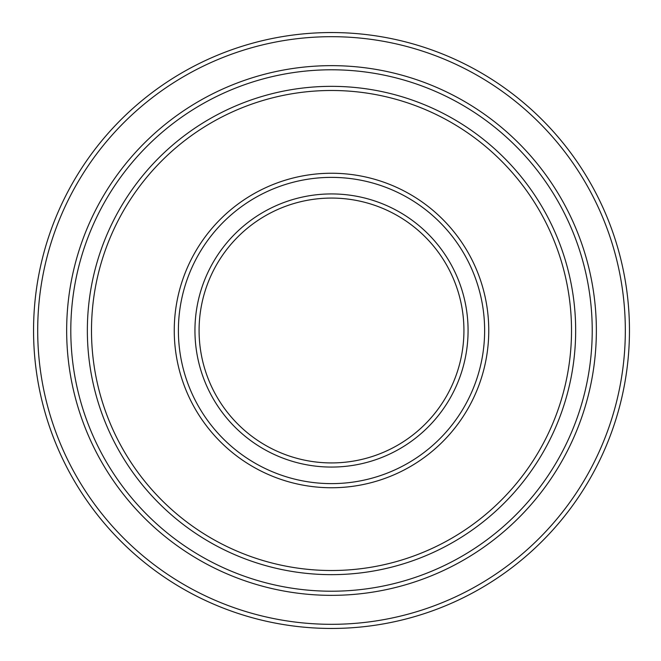 <?xml version="1.0" encoding="UTF-8"?>
<svg xmlns="http://www.w3.org/2000/svg" width="661" height="661" viewBox="0 0 661 661"><rect width="100%" height="100%" fill="white"/><g stroke="black" fill="none" stroke-linecap="round" stroke-linejoin="round"><path stroke-width="0.99" d="M37.694 330.5A293.815 293.815 0 0 1 478.415 76.048A293.815 293.815 0 0 1 478.415 584.952A293.815 293.815 0 0 1 37.694 330.5M33.554 330.5A297.954 297.954 0 0 0 480.481 588.538A297.954 297.954 0 0 0 480.481 72.462A297.954 297.954 0 0 0 33.554 330.5M199.085 330.5A132.423 132.423 0 0 1 397.715 215.816A132.423 132.423 0 0 1 397.715 445.183A132.423 132.423 0 0 1 199.085 330.5M194.945 330.5A136.563 136.563 0 0 0 399.789 448.769A136.563 136.563 0 0 0 399.789 212.231A136.563 136.563 0 0 0 194.945 330.5M178.396 330.5A153.112 153.112 0 0 1 408.068 197.895A153.112 153.112 0 0 1 408.068 463.105A153.112 153.112 0 0 1 178.396 330.5M174.256 330.5A157.252 157.252 0 0 0 410.134 466.683A157.252 157.252 0 0 0 410.134 194.317A157.252 157.252 0 0 0 174.256 330.5M91.491 330.5A240.017 240.017 0 0 1 451.513 122.64A240.017 240.017 0 0 1 451.513 538.36A240.017 240.017 0 0 1 91.491 330.5M87.351 330.5A244.157 244.157 0 0 0 453.586 541.946A244.157 244.157 0 0 0 453.586 119.054A244.157 244.157 0 0 0 87.351 330.5M70.801 330.5A260.707 260.707 0 0 1 461.865 104.719A260.707 260.707 0 0 1 461.865 556.281A260.707 260.707 0 0 1 70.801 330.5M66.662 330.5A264.846 264.846 0 0 0 463.931 559.867A264.846 264.846 0 0 0 463.931 101.133A264.846 264.846 0 0 0 66.662 330.5"/></g></svg>
